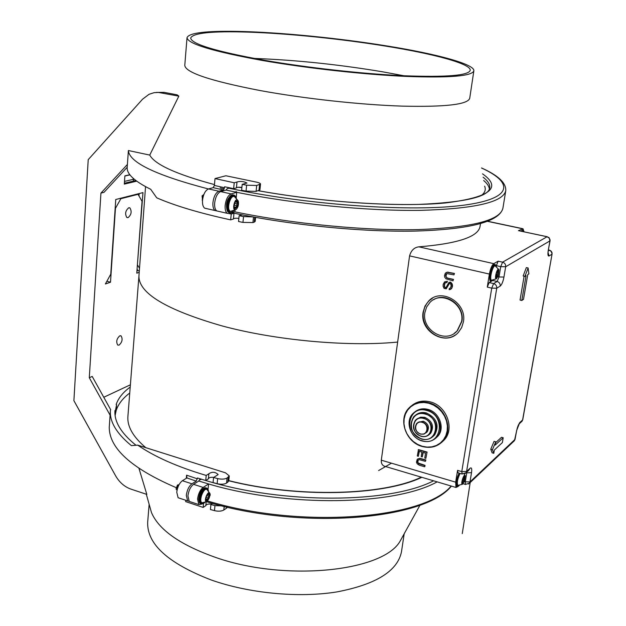 <?xml version="1.0" encoding="UTF-8"?>
<svg xmlns="http://www.w3.org/2000/svg" width="626" height="626" viewBox="0 0 626 626"><rect width="100%" height="100%" fill="white"/><g stroke="black" fill="none" stroke-linecap="round" stroke-linejoin="round"><path stroke-width="0.94" d="M464.758 476.323L464.711 476.269C462.95 477.513 462.16 479.86 462.34 483.335L462.371 483.382C464.132 482.145 464.93 479.798 464.758 476.323M464.453 481.034L462.457 484.289C460.141 484.814 464.304 472.184 465.212 475.948L464.453 481.034M462.129 482.513L462.184 482.951M463.874 476.652L464.281 477.341L463.827 476.707M458.373 485.432L457.802 485.393C456.753 482.693 457.52 478.702 460.102 473.428M462.176 482.615L463.608 481.175L463.263 480.165L464.398 477.912L464.046 477.317M463.608 481.175L463.303 480.142L464.398 477.912M462.199 482.756L463.522 481.308M459.257 485.4L458.968 485.76C456.456 487.208 456.237 484.172 458.295 476.644L459.734 473.319M457.982 472.81L457.567 470.376L455.658 482.169L455.978 487.466L458.209 486.425M522.1 231.385L523.203 231.237M521.591 231.276C522.796 229.562 523.571 229.695 523.931 231.659M206.189 500.534L207.84 499.744L207.785 498.554L209.201 496.027L208.513 493.609M207.879 493.984C205.931 496.52 205.43 498.773 206.384 500.737L207.707 500.471C209.655 497.936 210.148 495.682 209.194 493.726L207.879 493.984M206.056 500.205L205.852 499.36M210.18 495.174L207.128 501.598C202.448 503.171 208.607 487.826 210.117 494.141L210.18 495.174M206.095 499.986L207.84 499.525M177.142 489.782L178.081 485.291L179.005 484.759M203.012 502.842L202.049 502.772C198.09 501.215 204.193 486.058 207.237 489.853L209.96 493.57M177.221 489.43L178.081 485.291M209.201 496.027L208.912 495.502L209.24 496.246L207.84 498.562L207.957 499.438M208.92 495.495L208.669 493.797M208.771 493.578L209.194 493.726M204.592 502.678C201.908 504.885 200.461 503.899 200.257 499.712C200.61 495.291 202.057 491.801 204.592 489.227C206.603 487.724 207.895 488.288 208.45 490.917M177.033 489.931L176.031 488.992L177.416 485.087L178.95 484.727M178.746 485.275L178.277 484.774M176.031 488.992L177.001 489.923M177.119 489.868L177.565 484.97M177.369 488.883L178.433 485.009M199.506 502.756L198.645 499.274M198.645 499.18C199.311 493.366 201.236 489.61 204.412 487.912M498.562 270.487L498.406 270.252C496.676 271.269 495.894 273.719 496.058 277.615L496.207 277.842C497.936 276.833 498.719 274.384 498.562 270.487M498.163 275.98L496.379 278.813C493.789 279.486 497.795 265.69 498.945 269.962L498.163 275.98M497.803 271.739L498.179 272.271M497.154 271.207L497.803 270.322M497.474 271.277L497.74 270.377M492.185 280.26L491.473 280.26C488.89 278.93 493.476 263.139 495.542 266.246L498.687 269.407M495.925 277.146L497.208 276.105M497.294 276.058L496.942 275.002L498.132 272.49M495.98 277.396L497.2 276.316M497.294 275.988L496.911 275.01L498.21 272.466M493.147 280.158L492.928 280.448C489.962 282.224 489.618 278.672 491.911 269.798C493.632 265.408 495.017 264.008 496.074 265.62L496.363 266.754M234.899 208.732L235.384 208.661M235.306 208.082L237.246 205.907L236.831 204.475L237.332 201.901L235.783 201.251M234.82 202.636C233.764 205.406 233.78 207.425 234.867 208.708L237.293 207.034C238.357 204.272 238.342 202.253 237.246 200.969L234.82 202.636M234.257 207.785L235.439 208.395M238.044 200.688L238.412 201.713C238.756 205.117 237.95 207.73 236.002 209.546C231.15 212.128 234.906 195.797 238.044 200.688M236.918 205.813L234.21 205.203L236.98 205.829L235.274 208.012M234.515 203.38L236.847 203.888L234.515 203.372M234.68 203.411L234.288 205.218M202.605 199.498L202.887 195.641L203.888 194.436M231.863 211.322L230.509 211.353C225.759 209.733 230.978 192.785 234.891 197.12L238.06 200.719M202.675 198.998L202.754 196.314M237.332 201.901L236.863 201.423L237.473 201.987L236.894 204.412L237.262 205.578M237.254 205.375L237.246 205.907M236.839 201.549L236.378 200.868M233.623 210.915C231.769 212.996 230.211 213.09 228.952 211.205C227.543 207.949 227.801 203.99 229.734 199.326C231.988 195.257 234.014 194.436 235.806 196.861L236.346 198.239M202.527 200.21L202.081 195.907L203.865 194.49M202.128 200.054L202.527 200.25M202.746 198.544L203.043 195.719M227.207 210.805C225.485 204.303 226.823 199.107 231.237 195.226M202.558 199.929L202.214 195.664M444.491 275.573L445.313 273.226L446.98 272.279L454.179 273.578L453.983 274.869L446.901 273.593L445.986 274.227L445.602 275.949L446.831 277.928L453.271 279.54L453.067 280.824L445.994 278.82L444.718 277.193L444.491 275.573M417.792 461.581L417.542 462.371L418.677 463.702L424.764 465.603L424.858 466.534L425.038 465.368L418.45 463.107L417.816 462.144L418.27 459.914M425.414 461.354L425.868 459.953L425.414 461.354L419.287 459.672L417.863 460.251L417.511 461.816M424.796 458.06L425.547 453.154L422.965 452.41L422.284 456.886L421.212 456.573L421.893 452.097L419.107 451.291L418.348 456.291L417.276 455.986L418.489 449.585L427.073 452.066L425.868 458.373L424.796 458.06M385.952 466.644L384.074 466.088C382.016 465.032 381.093 463.06 381.304 460.18L455.658 482.169M527.749 274.595L528.876 273.891L528.125 267.991L524.917 276.371L526.051 275.659L521.794 300.48L523.5 299.338L527.749 274.595M450.587 289.408L451.847 288.163L452.52 286.035L452.246 284.04L450.665 282.099L448.959 282.404L450.712 282.451L452.121 284.713L451.925 287.561L450.587 289.408L449.139 289.674L449.319 288.508L450.454 287.937L451.096 286.035L450.97 284.564L449.984 283.367L448.693 284.149L446.221 288.86L444.077 288.359L443.106 286.325L443.177 284.298L444.593 281.864L447.12 281.371L446.948 282.537L445.016 282.929L444.319 284.447L444.327 286.731L445.203 287.905L445.931 287.71L448.959 282.404M493.797 453.294L494.36 450.024L502.365 442.598L503.202 437.738L495.197 445.102L495.761 441.807L492.443 449.718L493.797 453.294L492.114 452.817L490.753 449.241L492.443 449.718M490.729 281.645L489.18 282.561L487.271 287.107L489.383 274.063C490.432 268.664 491.887 265.189 493.773 263.648L498.155 261.175L496.215 266.019M524.118 276.191L520.042 300.065L521.794 300.48M528.125 267.991L526.356 267.592L523.14 275.972L524.917 276.371M201.455 479.242L199.404 479.985L198.794 481.018L208.575 483.961L203.145 487.427C200.195 489.798 198.325 493.664 197.542 499.024L198.825 504.564L189.232 501.403L187.91 495.87C188.684 490.518 190.554 486.668 193.528 484.321L203.145 487.427M490.753 449.241L494.07 441.338L495.761 441.807M495.612 442.707L501.543 437.277L503.202 437.738M453.067 280.824L453.271 279.54M453.983 274.869L454.453 273.429L447.809 272.232M427.073 452.066L425.868 458.373M453.545 279.392L446.831 277.928M450.071 288.273L449.319 288.508M446.221 288.86L449.46 283.39M446.948 282.537L447.402 281.223L444.593 281.864M445.892 287.741L444.757 287.099L444.483 285.832L444.82 283.625L445.61 282.553M425.868 459.953L419.85 458.31L417.503 459.061L419.577 458.537L425.594 460.18M422.284 456.886L423.199 452.473M418.348 456.291L419.334 451.362M463.389 321.983C467.34 302.82 441.181 287.24 428.653 301.028L425.007 306.059L423.121 312.124C419.303 331.483 446.064 346.96 458.475 332.265L461.667 327.555L463.389 321.983M412.291 405.163C417.448 401.274 423.419 400.178 430.218 401.869C446.299 405.593 454.891 428.137 444.64 439.515L441.494 442.543M448.083 272.083L446.119 272.568M447.105 277.772L445.908 276.41L446.643 273.719M489.383 274.063L409.576 255.87L381.304 460.18M424.584 466.769L419.342 465.228L417.213 463.827L416.454 462.168L417.229 459.296M129.746 393.026C122.86 398.206 118.353 403.989 116.209 410.366L115.121 415.492M422.339 446.502C430.891 448.646 437.918 446.651 443.427 440.516C437.887 446.667 430.837 448.662 422.276 446.51C405.984 442.379 397.823 419.373 408.755 408.215C414.107 402.675 420.852 400.867 428.974 402.792C445.078 406.524 453.701 429.115 443.427 440.516L443.529 440.759M145.811 447.684C133.041 436.862 127.07 426.4 127.915 416.298L138.941 275.988M106.874 281.27L110.505 282.216L115.45 208.348L120.849 198.7L119.832 198.465M426.799 452.293L418.207 449.812M480.478 223.685L480.04 226.495C478.201 236.847 457.802 243.624 418.857 246.84C414.255 247.395 411.157 250.408 409.576 255.87M498.155 261.175L502.592 262.161L547.101 236.745L518.453 230.658L523.007 228.748L523.633 230.54M432.636 298.062L429.006 300.824L426.729 303.54L424.631 307.507L423.473 311.92C420.171 329.033 441.51 344.691 455.258 335.004M208.051 489.415L208.575 483.961C288.203 507.592 395.045 505.417 437.128 481.863M424.89 312.562C421.408 330.192 445.767 344.292 457.074 330.943L461.573 321.537C465.173 304.072 441.307 289.885 429.905 302.475L426.603 307.053L424.89 312.562M454.147 333.431L457.41 330.724L461.91 321.326C465.04 305.903 446.025 291.567 433.528 299.768M201.955 504.087L198.825 504.564M190.367 501.778L189.232 501.403M198.794 481.018L193.528 484.321M218.427 211.306L216.745 210.923C215.086 209.6 214.397 206.924 214.671 202.894C215.532 196.807 217.519 193.043 220.626 191.595L231.088 193.911C228.013 195.367 226.033 199.146 225.157 205.25C224.867 209.295 225.54 211.971 227.175 213.302L216.745 210.923M230.086 187.925L227.238 188.606L226.103 190.077L220.626 191.595M235 210.266L234.852 211.846L229.218 213.591L227.175 213.302M236.213 197.706L236.738 192.307L231.088 193.911M226.103 190.077L236.738 192.307C294.909 204.068 367.431 211.126 420.578 210.352C474.743 208.787 503.14 202.245 505.761 190.719C506.262 182.972 498.179 175.382 481.519 167.956M489.399 189.248C489.172 186.438 487.263 183.52 483.663 180.499M473.851 70.84L469.719 98.298C467.833 104.519 445.297 107.124 402.103 106.123C360.02 104.753 303.657 98.572 259.868 90.504C210.305 80.895 185.28 72.499 184.78 65.331L187.025 37.654C188.989 32.881 205.899 30.799 237.755 31.394C279.157 32.2 338.275 38.037 387.111 45.98C436.979 54.008 474.97 64.243 473.851 70.84C472.098 76.153 449.515 78.007 406.094 76.411C363.776 74.517 306.998 68.242 262.857 60.558C212.887 51.449 187.604 43.812 187.025 37.654M484.626 186.172C486.081 189.561 484.97 192.698 481.3 195.57M385.812 46.136C341.233 38.882 287.819 33.413 248.045 32.114C212.206 30.979 193.082 32.943 190.68 37.99C191.274 44.016 215.954 51.465 264.728 60.339C307.742 67.819 362.986 73.915 404.193 75.769C446.487 77.327 468.498 75.519 470.22 70.339C471.308 63.922 434.413 53.961 385.812 46.136M403.895 75.754L382.509 71.794C338.337 64.431 295.511 59.971 254.015 58.414M214.468 184.6C176.399 174.333 154.818 164.489 149.747 155.084L128.393 150.53L127.188 167.4C126.655 173.981 134.488 181.274 150.686 189.271L156.743 197.832C174.967 205.758 199.608 213.106 230.673 219.875L231.229 214.061L229.132 213.615M208.388 188.958C155.952 175.249 129.285 162.439 128.393 150.53M138.972 468.428L146.828 494.399L130.944 489.125C124.527 486.84 119.402 482.38 115.575 475.744L73.891 400.656L88.219 159.661L142.579 99.182L149.043 94.291L154.035 92.687L158.425 92.429L178.833 96.154L177.174 94.847L164.035 92.343L156.171 92.437M110.505 282.216L105.387 283.977L110.755 274.204L115.755 199.498L142.963 192.597L137.368 265.127M129.825 174.717L124.879 175.851L124.308 184.122L136.617 181.188L134.77 180.773L124.371 183.246M124.496 181.399L133.494 179.279L133.103 178.238M129.942 174.865L124.864 176.031M139.003 196.001L139.183 193.559M137.078 269.157L137.986 270.628L139.308 270.964M137.634 265.189L139.512 268.233M256.097 191.376L246.041 191.118L241.62 190.265L242.199 184.349L246.628 185.194L256.691 185.476L260.526 184.005L259.923 189.874L256.097 191.376L256.691 185.476M237.004 182.017L234.218 182.769L233.655 188.676L236.44 187.902L237.004 181.986C240.454 181.016 243.772 181.36 246.957 183.027L242.199 184.349M236.44 187.847C236.925 187.229 238.749 187.08 241.902 187.385M234.218 182.769L215.015 178.582L225.892 175.765L255.557 181.939C258.757 182.573 260.416 183.261 260.526 184.005M233.655 188.676L224.648 186.759L223.38 189.975L218.889 191.212L208.505 188.927C205.367 190.351 203.38 194.099 202.534 200.163C202.268 204.178 202.98 206.846 204.671 208.176L206.377 208.568M215.015 178.582L214.389 185.429L213.216 187.651L208.505 188.927M204.671 208.176L215.015 210.532C213.349 209.201 212.66 206.525 212.934 202.503C213.795 196.423 215.774 192.659 218.889 191.212M215.015 210.532L216.721 210.907M230.673 219.875L233.443 218.998L233.999 213.2L231.229 214.061M242.207 214.851L239.132 215.704L243.53 216.573L252.967 216.901M233.443 218.936C233.936 218.263 235.744 218.075 238.874 218.372M197.354 478.82L186.595 475.173L186.955 477.912L182.385 480.721C179.388 483.053 177.51 486.879 176.751 492.208L178.113 497.74L187.636 500.878L186.313 495.346C187.08 490.002 188.95 486.152 191.932 483.804L196.243 481.104L197.433 477.974L205.727 480.525L206.212 475.439C177.338 466.847 154.505 456.745 137.712 445.125L131.39 445.634C116.546 433.474 109.55 421.736 110.387 410.421L110.669 409.678L92.21 376.445L89.291 377.728L100.935 193.098L103.963 192.362L127.195 167.259M239.132 215.704L238.569 221.526L242.951 222.402L252.935 222.566L254.226 222.144L255.189 221.393L255.596 217.386M100.935 193.098L127.43 164.427M133.369 181.11L133.494 179.279M137.039 194.099L138.041 194.326L120.849 198.7M136.961 270.729L137.861 270.424M138.041 194.326L142.055 201.337L136.781 273.171L139.207 272.341M119.754 335.841C116.6 338.791 115.935 341.866 117.735 345.059L119.096 345.114C122.234 342.148 122.899 339.081 121.1 335.904L119.754 335.841M128.745 207.769C125.388 210.688 124.77 213.935 126.875 217.527L128.048 217.66C131.39 214.726 132 211.478 129.895 207.91L128.745 207.769M130.388 384.794L103.775 397.267M149.684 506.207L151.469 512.553C158.73 529.557 179.365 544.252 213.372 556.631C282.952 582.039 382.486 572.047 400.022 541.31L403.214 535.543M149.137 504.259L147.673 522.295C146.946 544.064 168.073 563.275 211.048 579.926C249.046 593.385 298.649 598.088 336.788 591.938C376.101 584.426 397.674 571.006 401.501 551.663L404.193 533.767M391.469 463.185L378.62 470.556M433.575 480.807C389.943 503.492 283.343 504.431 205.735 480.518L208.403 478.835L208.888 473.765L206.212 475.439M110.387 410.421L110.098 415.195L89.291 377.728M176.094 487.615C131.585 468.451 109.307 448.365 109.253 427.362L110.098 415.195M135.936 445.219C121.147 433.255 114.151 421.705 114.949 410.554L115.474 410.413L115.114 415.437M130.216 387.056C123.087 392.236 118.4 398.042 116.162 404.474L116.608 404.686L115.474 410.413M199.78 478.718L199.678 479.782M137.712 445.125L225.556 472.849L229.272 475.924L227.058 478.045C224.711 479.273 221.573 479.453 217.637 478.593L213.56 477.505L213.059 482.599L217.136 483.687C221.064 484.555 224.194 484.368 226.542 483.123L228.756 480.995L229.272 475.924M116.608 404.686L116.209 410.366M185.781 500.26L185.656 501.606L203.153 507.42L205.813 505.651L206.15 502.146M227.418 507.185L226.581 508.124L226.69 507.021M212.566 503.421L210.915 504.517L210.43 509.533L214.475 510.644C218.372 511.52 221.487 511.309 223.818 510.01L226.581 508.124M211.455 504.157C208.317 503.781 206.439 504.243 205.829 505.55M178.113 497.74L179.263 498.116M187.636 500.878L189.036 501.23M213.771 477.372C210.743 477.082 208.959 477.536 208.411 478.741M208.888 473.765L208.888 473.718C212.214 471.566 215.297 471.855 218.145 474.578L213.56 477.505M210.915 504.517L214.968 505.62L222.027 505.886M203.153 507.42L203.52 503.578M178.833 96.154L149.747 155.084M415.03 411.783C418.7 408.95 422.98 408.152 427.855 409.373C439.256 412.049 445.305 428.059 437.981 436.087L435.688 438.247M432.699 436.768L434.679 434.929C439.616 425.414 436.854 418.09 426.392 412.957C422.323 411.939 418.771 412.62 415.727 415.022M429.178 434.6L430.743 433.184C434.327 426.337 432.347 421.055 424.804 417.339L420.578 417.166L416.963 418.95M426.024 432.84L427.245 431.791C429.647 427.222 428.333 423.692 423.293 421.196L417.886 422.417M236.511 191.744L235.924 191.611M224.272 188.911L220.133 187.886M518.453 230.658L547.171 236.714M462.645 479.336L463.53 479.594L462.645 479.328M463.217 477.802L464.265 478.115M457.371 486.66L456.675 486.386C455.814 484.61 456.151 481.277 457.692 476.394L459.085 473.131M520.934 231.135L522.968 229.781L523.86 231.276M205.844 498.844L207.386 499.352M208.998 496.379L206.697 495.628L208.967 496.395M206.095 497.271L208.09 497.92M208.059 493.844L208.599 494.016M201.815 504.087L200.782 503.758L199.577 499.72C199.952 495.096 201.462 491.441 204.115 488.75L207.042 488.194L208.466 490.94M200.993 503.867L200.14 503.547L198.935 499.509C199.303 494.884 200.821 491.23 203.473 488.538L206.228 487.873M495.902 275.8L496.872 276.027M496.152 274.125L497.2 274.36L496.152 274.11M496.645 272.388L497.991 272.693M491.175 281.637L490.064 280.949C489.274 278.367 489.681 274.556 491.285 269.516C492.795 265.534 494.133 263.898 495.291 264.602L496.301 266.386M234.069 206.916L235.814 207.316M234.061 206.87L235.814 207.269M235.227 201.916L237.215 202.362M235.259 201.877L237.246 202.315M230.658 212.817L229.194 212.48L228.271 211.424C226.792 208.012 227.058 203.873 229.077 198.99C230.869 195.57 232.669 194.342 234.484 195.296L235.697 196.556M229.648 212.684L227.574 211.259C226.088 207.855 226.354 203.708 228.38 198.833C229.992 195.695 231.667 194.396 233.404 194.936M228.78 480.791C298.07 498.163 383.229 495.808 421.846 477.317M496.277 265.651L500.714 266.653L505.667 266.754C505.824 264.422 504.791 262.897 502.592 262.161L500.714 266.653L499.016 276.974L497.873 276.715M548.126 252.841L549.104 255.987C547.93 256.347 547.64 254.485 548.251 250.4L550.113 240.008L549.072 237.677L547.101 236.745L549.338 238.271L549.91 240.924L505.667 266.754L503.953 277.068C503.054 281.684 501.809 284.689 500.213 286.074C500.362 283.75 499.337 282.224 497.138 281.481L492.889 280.503M468.506 484.055L469.977 481.942L471.511 472.661C472.043 468.702 471.574 467.215 470.103 468.217L466.589 471.448L461.777 471.613L457.567 470.376M462.199 474.038L461.777 471.613L491.731 288.14L487.271 287.107M489.18 282.561L493.632 283.594L497.138 281.481L499.016 276.974L503.953 277.068M457.716 472.724L461.918 473.96L466.002 472.826L466.589 471.448L496.731 288.218L500.213 286.074M464.171 481.793L469.977 481.942L515.01 439.405L516.685 430.531L514.478 440.641L469.414 483.264L465.368 484.399L465.243 482.106L466.769 472.826L471.511 472.661M516.528 430.813L519.729 422.605L522.6 419.968L552.062 254.078L552.007 252.614L551.083 251.042L549.479 250.15L548.329 250.619M549.104 255.987L551.913 254.258L551.929 253.092L550.841 251.042L548.439 249.977M550.066 240.752L548.251 250.4M493.773 263.648L418.857 246.84M487.584 221.361L522.201 228.686M397.393 342.093L396.368 342.187C346.812 346.882 274.947 340.239 221.76 325.833C166.273 309.831 138.659 293.242 138.933 276.074L145.545 186.65M207.855 501.066C300.824 529.158 424.06 519.048 451.143 486.034M513.829 441.26L515.175 439.123M518.852 424.225L519.729 422.605M521.356 421.861L522.757 419.702L552.062 254.078M466.871 472.027L466.769 472.826L466.19 472.653M470.103 468.217L468.78 470.267M468.733 470.314L465.024 473.647M496.731 288.218L491.731 288.14L493.632 283.594C495.847 284.337 496.88 285.879 496.731 288.218M234.852 211.846C292.71 223.873 364.88 230.814 417.839 229.609C471.816 227.559 500.174 220.43 502.913 208.208L505.761 190.719M229.022 188.223C303.954 204.397 404.983 211.854 458.404 205.829C512.311 199.89 515.597 183.496 481.535 168.011M258.358 190.719C311.529 200.304 373.847 205.531 418.825 204.405C464.547 202.378 488.186 196.924 489.751 188.043C490.213 184.592 487.998 180.977 483.092 177.181M258.319 190.734C323.313 202.488 400.491 207.3 445.524 202.941C490.048 197.417 502.381 187.714 482.529 173.848M238.263 187.26L241.879 187.636L238.138 187.268M161.078 92.758L164.035 92.343M246.041 191.118L246.628 185.194M258.968 190.547L259.563 184.662M214.389 185.429L224.554 187.745M213.216 187.651L223.38 189.975M242.951 222.402L243.53 216.573M252.935 222.566L253.499 217.003M254.727 217.222L254.226 222.144M186.595 475.173L186.305 478.311M217.136 483.687L217.637 478.593M226.542 483.123L227.058 478.045M227.794 482.31L228.31 477.239M191.932 483.804L182.385 480.721M196.243 481.104L186.9 477.951M223.818 510.01L224.186 506.418M214.475 510.644L214.968 505.62M428.787 403.246L433.528 405.108L437.879 407.98L441.612 411.705L444.53 416.102L446.487 420.946L447.379 425.985L447.167 430.954L445.861 435.61L443.537 439.702L440.313 443.044L436.361 445.462L431.885 446.839L427.104 447.113L422.253 446.275L417.589 444.374L413.324 441.51L409.67 437.824L406.806 433.497L404.873 428.747L403.966 423.794L404.13 418.888L405.358 414.271L407.596 410.163L410.742 406.783L414.639 404.294L419.091 402.831L423.888 402.471L428.787 403.246M422.182 440.954C410.703 438.067 404.905 421.854 412.557 413.942C416.36 409.96 421.157 408.668 426.955 410.053C438.364 412.73 444.421 428.771 437.089 436.807C433.208 441.08 428.27 442.472 422.268 440.978M426.76 410.507C446.479 415.226 441.44 447.105 422.182 440.743C402.831 436.017 407.401 404.506 426.76 410.507M421.642 439.045C426.556 440.266 430.602 439.139 433.787 435.649C438.732 426.118 435.962 418.786 425.484 413.645C420.711 412.495 416.76 413.567 413.63 416.853C408.442 426.306 411.079 433.701 421.556 439.022M425.289 414.099C409.474 409.161 405.711 434.945 421.548 438.81C437.3 443.99 441.377 417.957 425.289 414.099M423.896 418.027C420.437 417.19 417.581 417.972 415.328 420.359C411.618 427.159 413.52 432.472 421.048 436.306C424.608 437.214 427.535 436.408 429.843 433.896C433.435 427.042 431.447 421.752 423.896 418.027M423.7 418.481C412.44 414.936 409.733 433.333 421.04 436.095C432.269 439.757 435.133 421.235 423.7 418.481M420.531 434.115L423.747 434.154L426.337 432.503C428.747 427.926 427.425 424.389 422.378 421.893L419.209 421.861L416.642 423.458C414.185 427.981 415.453 431.525 420.453 434.092M422.182 422.354C414.819 420.015 413.035 432.073 420.445 433.881C427.793 436.267 429.655 424.162 422.182 422.354M421.126 436.33C424.655 437.198 427.558 436.392 429.843 433.896L430.743 433.184M465.634 484.477L463.13 483.742M457.833 485.393L462.457 484.289M465.032 475.517L464.124 474.023M458.968 485.76L456.753 486.48M524.15 231.816L523.187 231.229M470.196 482.529L462.27 533.61L470.196 482.529M202.049 502.772L207.128 501.59M205.852 498.781L207.55 499.337M207.394 494.501L208.466 494.853M204.616 502.67L200.14 503.547L198.638 499.227C199.467 492.576 201.713 488.718 205.367 487.654M177.103 489.955L176.595 489.79M491.473 280.26L496.379 278.813M495.902 275.753L496.974 275.996M492.928 280.448L490.401 281.45M234.202 207.613L234.601 207.707M230.509 211.353L236.002 209.546M233.655 210.907L231.964 212.417L230.485 212.824L228.498 212.316L227.324 211.126C225.415 203.427 227.081 197.988 232.309 194.811M236.573 200.821L237.246 200.969M235.791 196.72L236.378 198.262M384.074 466.088L455.978 487.466M421.275 477.153C383.425 495.549 298.023 498.069 228.795 480.627M547.938 253.037L548.399 250.212M200.876 479.062L200.046 479.579M522.381 228.615L487.771 221.283M522.757 419.702L522.045 421.228L519.181 423.865C518.297 424.788 517.467 427.018 516.685 430.531M451.401 486.105C424.279 520.386 299.385 530.339 206.11 501.582M502.913 208.208C499.485 221.698 470.423 229.312 415.734 231.064C362.133 232.223 289.486 225.031 231.949 212.746M229.859 187.878L228.6 188.23M400.022 541.31L420.054 505.049M443.427 440.516L444.64 439.515M412.557 413.942C404.85 421.901 410.695 438.145 422.198 440.986C428.215 442.488 433.176 441.095 437.089 436.807L437.981 436.087M413.63 416.853C408.402 426.361 411.047 433.763 421.572 439.053C426.502 440.289 430.571 439.147 433.787 435.649L434.679 434.929M415.328 420.359C411.579 427.206 413.489 432.527 421.063 436.338M416.642 423.458C414.138 428.02 415.414 431.572 420.469 434.123L424.146 434.029L427.245 431.791M151.469 512.553L146.312 494.227M140.694 474.265L139.074 468.498M129.058 207.715L129.895 207.91M120.388 335.7L121.1 335.904M422.276 446.51C405.977 442.457 397.76 419.428 408.755 408.215M548.454 249.923L549.229 250.095"/></g></svg>
